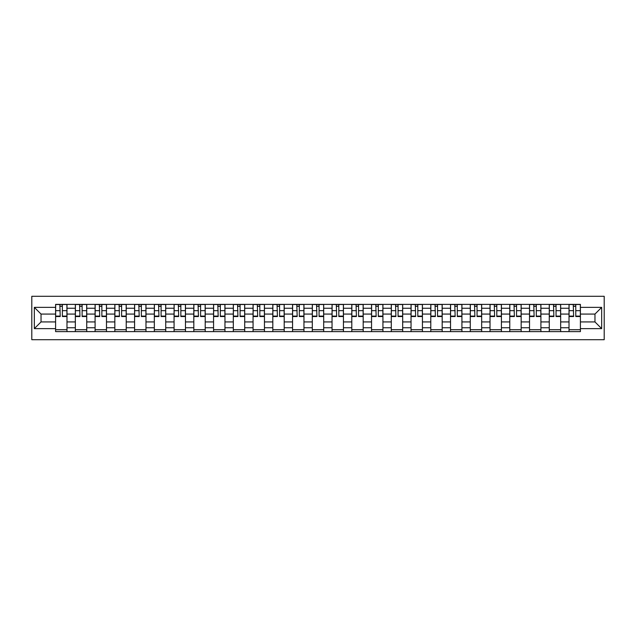 <?xml version="1.0" encoding="UTF-8"?>
<svg xmlns="http://www.w3.org/2000/svg" width="636" height="636" viewBox="0 0 636 636"><rect width="100%" height="100%" fill="white"/><g stroke="black" fill="none" stroke-linecap="round" stroke-linejoin="round"><path stroke-width="0.95" d="M31.8 339.711L604.2 339.711L604.2 296.289L31.8 296.289L31.8 339.711M75.342 331.61L75.342 308.253L66.987 308.253L66.987 331.61M66.987 308.253L66.987 304.39M75.342 308.253L75.342 304.39M86.734 304.39L86.734 331.61M95.09 331.61L95.09 304.39M106.482 304.39L106.482 331.61M114.838 331.61L114.838 304.39M126.23 304.39L126.23 331.61M134.586 331.61L134.586 304.39M145.978 304.39L145.978 331.61M154.333 331.61L154.333 304.39M165.726 304.39L165.726 331.61M174.081 331.61L174.081 304.39M185.474 304.39L185.474 331.61M193.821 331.61L193.821 304.39M205.213 304.39L205.213 331.61M213.569 331.61L213.569 304.39M224.961 304.39L224.961 331.61M233.317 331.61L233.317 304.39M244.709 304.39L244.709 331.61M253.064 331.61L253.064 304.39M264.457 304.39L264.457 331.61M272.812 331.61L272.812 304.39M284.205 304.39L284.205 331.61M292.56 331.61L292.56 304.39M303.952 304.39L303.952 331.61M312.308 331.61L312.308 304.39M323.692 304.39L323.692 331.61M332.048 331.61L332.048 304.39M343.44 304.39L343.44 331.61M351.795 331.61L351.795 304.39M363.188 304.39L363.188 331.61M371.543 331.61L371.543 304.39M382.936 304.39L382.936 331.61M391.291 331.61L391.291 304.39M402.683 304.39L402.683 331.61M411.039 331.61L411.039 304.39M422.431 304.39L422.431 331.61M430.787 331.61L430.787 304.39M442.179 304.39L442.179 331.61M450.527 331.61L450.527 304.39M461.919 304.39L461.919 331.61M470.274 331.61L470.274 304.39M481.667 304.39L481.667 331.61M490.022 331.61L490.022 304.39M501.414 304.39L501.414 331.61M509.77 331.61L509.77 304.39M521.162 304.39L521.162 331.61M529.518 331.61L529.518 304.39M540.91 304.39L540.91 331.61M549.265 331.61L549.265 304.39M560.658 304.39L560.658 331.61M569.013 331.61L569.013 304.39M569.013 321.927L560.658 321.927M549.265 321.927L540.91 321.927M529.518 321.927L521.162 321.927M509.77 321.927L501.414 321.927M490.022 321.927L481.667 321.927M470.274 321.927L461.919 321.927M450.527 321.927L442.179 321.927M430.787 321.927L422.431 321.927M411.039 321.927L402.683 321.927M391.291 321.927L382.936 321.927M371.543 321.927L363.188 321.927M351.795 321.927L343.44 321.927M332.048 321.927L323.692 321.927M312.308 321.927L303.952 321.927M292.56 321.927L284.205 321.927M272.812 321.927L264.457 321.927M253.064 321.927L244.709 321.927M233.317 321.927L224.961 321.927M213.569 321.927L205.213 321.927M193.821 321.927L185.474 321.927M174.081 321.927L165.726 321.927M154.333 321.927L145.978 321.927M134.586 321.927L126.23 321.927M114.838 321.927L106.482 321.927M95.09 321.927L86.734 321.927M75.342 321.927L66.987 321.927M569.013 314.073L560.658 314.073M549.265 314.073L540.91 314.073M529.518 314.073L521.162 314.073M509.77 314.073L501.414 314.073M490.022 314.073L481.667 314.073M470.274 314.073L461.919 314.073M450.527 314.073L442.179 314.073M430.787 314.073L422.431 314.073M411.039 314.073L402.683 314.073M391.291 314.073L382.936 314.073M371.543 314.073L363.188 314.073M351.795 314.073L343.44 314.073M332.048 314.073L323.692 314.073M312.308 314.073L303.952 314.073M292.56 314.073L284.205 314.073M272.812 314.073L264.457 314.073M253.064 314.073L244.709 314.073M233.317 314.073L224.961 314.073M213.569 314.073L205.213 314.073M193.821 314.073L185.474 314.073M174.081 314.073L165.726 314.073M154.333 314.073L145.978 314.073M134.586 314.073L126.23 314.073M114.838 314.073L106.482 314.073M95.09 314.073L86.734 314.073M75.342 314.073L66.987 314.073M41.038 321.927L55.594 321.927L55.594 314.073L41.038 314.073L41.038 321.927L34.328 328.629L34.328 307.371L55.594 307.371L55.594 314.073M580.406 314.073L580.406 321.927L594.962 321.927L594.962 314.073L580.406 314.073L580.406 304.39L55.594 304.39L55.594 307.371M580.406 307.371L601.672 307.371L601.672 328.629L580.406 328.629L580.406 321.927M55.594 321.927L55.594 331.61L580.406 331.61L580.406 328.629M55.594 328.629L34.328 328.629M66.987 329.71L55.594 329.71M60.221 306.29L62.368 306.29M86.734 329.71L75.342 329.71M79.961 306.29L82.116 306.29M106.482 329.71L95.09 329.71M99.709 306.29L101.863 306.29M126.23 329.71L114.838 329.71M119.457 306.29L121.611 306.29M145.978 329.71L134.586 329.71M139.204 306.29L141.359 306.29M165.726 329.71L154.333 329.71M158.952 306.29L161.099 306.29M185.474 329.71L174.081 329.71M178.7 306.29L180.847 306.29M205.213 329.71L193.821 329.71M198.448 306.29L200.594 306.29M224.961 329.71L213.569 329.71M218.188 306.29L220.342 306.29M244.709 329.71L233.317 329.71M237.936 306.29L240.09 306.29M264.457 329.71L253.064 329.71M257.683 306.29L259.838 306.29M284.205 329.71L272.812 329.71M277.431 306.29L279.586 306.29M303.952 329.71L292.56 329.71M297.179 306.29L299.325 306.29M323.692 329.71L312.308 329.71M316.927 306.29L319.073 306.29M343.44 329.71L332.048 329.71M336.675 306.29L338.821 306.29M363.188 329.71L351.795 329.71M356.414 306.29L358.569 306.29M382.936 329.71L371.543 329.71M376.162 306.29L378.317 306.29M402.683 329.71L391.291 329.71M395.91 306.29L398.064 306.29M422.431 329.71L411.039 329.71M415.658 306.29L417.812 306.29M442.179 329.71L430.787 329.71M435.406 306.29L437.552 306.29M461.919 329.71L450.527 329.71M455.153 306.29L457.3 306.29M481.667 329.71L470.274 329.71M474.901 306.29L477.048 306.29M501.414 329.71L490.022 329.71M494.641 306.29L496.796 306.29M521.162 329.71L509.77 329.71M514.389 306.29L516.543 306.29M540.91 329.71L529.518 329.71M534.137 306.29L536.291 306.29M560.658 329.71L549.265 329.71M553.884 306.29L556.039 306.29M580.406 329.71L569.013 329.71M573.632 306.29L575.779 306.29M34.328 307.371L41.038 314.073M594.962 321.927L601.672 328.629M594.962 314.073L601.672 307.371M62.368 316.108L66.923 316.108L66.923 316.545L62.368 316.545L62.368 304.517L66.923 304.517L64.395 304.517M66.923 316.108L66.923 304.517M60.221 306.162L62.368 306.162M62.749 304.517L55.658 304.517L55.658 316.545L60.221 316.545L59.84 304.517M82.116 316.108L86.671 316.108L86.671 316.545L82.116 316.545L82.116 304.517L86.671 304.517L84.143 304.517M86.671 316.108L86.671 304.517M79.961 306.162L82.116 306.162M82.497 304.517L75.406 304.517L75.406 316.545L79.961 316.545L79.587 304.517M101.863 316.108L106.419 316.108L106.419 316.545L101.863 316.545L101.863 304.517L106.419 304.517L103.891 304.517M106.419 316.108L106.419 304.517M99.709 306.162L101.863 306.162M102.245 304.517L95.154 304.517L95.154 316.545L99.709 316.545L99.327 304.517M121.611 316.108L126.166 316.108L126.166 316.545L121.611 316.545L121.611 304.517L126.166 304.517L123.638 304.517M126.166 316.108L126.166 304.517M119.457 306.162L121.611 306.162M121.993 304.517L114.901 304.517L114.901 316.545L119.457 316.545L119.075 304.517M141.359 316.108L145.914 316.108L145.914 316.545L141.359 316.545L141.359 304.517L145.914 304.517L143.378 304.517M145.914 316.108L145.914 304.517M139.204 306.162L141.359 306.162M141.733 304.517L134.649 304.517L134.649 316.545L139.204 316.545L138.823 304.517M161.099 316.108L165.662 316.108L165.662 316.545L161.099 316.545L161.099 304.517L165.662 304.517L163.126 304.517M165.662 316.108L165.662 304.517M158.952 306.162L161.099 306.162M161.48 304.517L154.397 304.517L154.397 316.545L158.952 316.545L158.571 304.517M180.847 316.108L185.41 316.108L185.41 316.545L180.847 316.545L180.847 304.517L185.41 304.517L182.874 304.517M185.41 316.108L185.41 304.517M178.7 306.162L180.847 306.162M181.228 304.517L174.137 304.517L174.137 316.545L178.7 316.545L178.319 304.517M200.594 316.108L205.15 316.108L205.15 316.545L200.594 316.545L200.594 304.517L205.15 304.517L202.622 304.517M205.15 316.108L205.15 304.517M198.448 306.162L200.594 306.162M200.976 304.517L193.885 304.517L193.885 316.545L198.448 316.545L198.066 304.517M220.342 316.108L224.898 316.108L224.898 316.545L220.342 316.545L220.342 304.517L224.898 304.517L222.369 304.517M224.898 316.108L224.898 304.517M218.188 306.162L220.342 306.162M220.724 304.517L213.632 304.517L213.632 316.545L218.188 316.545L217.814 304.517M240.09 316.108L244.645 316.108L244.645 316.545L240.09 316.545L240.09 304.517L244.645 304.517L242.117 304.517M244.645 316.108L244.645 304.517M237.936 306.162L240.09 306.162M240.472 304.517L233.38 304.517L233.38 316.545L237.936 316.545L237.554 304.517M259.838 316.108L264.393 316.108L264.393 316.545L259.838 316.545L259.838 304.517L264.393 304.517L261.865 304.517M264.393 316.108L264.393 304.517M257.683 306.162L259.838 306.162M260.219 304.517L253.128 304.517L253.128 316.545L257.683 316.545L257.302 304.517M279.586 316.108L284.141 316.108L284.141 316.545L279.586 316.545L279.586 304.517L284.141 304.517L281.605 304.517M284.141 316.108L284.141 304.517M277.431 306.162L279.586 306.162M279.959 304.517L272.876 304.517L272.876 316.545L277.431 316.545L277.05 304.517M299.325 316.108L303.889 316.108L303.889 316.545L299.325 316.545L299.325 304.517L303.889 304.517L301.353 304.517M303.889 316.108L303.889 304.517M297.179 306.162L299.325 306.162M299.707 304.517L292.624 304.517L292.624 316.545L297.179 316.545L296.797 304.517M319.073 316.108L323.637 316.108L323.637 316.545L319.073 316.545L319.073 304.517L323.637 304.517L321.101 304.517M323.637 316.108L323.637 304.517M316.927 306.162L319.073 306.162M319.455 304.517L312.363 304.517L312.363 316.545L316.927 316.545L316.545 304.517M338.821 316.108L343.376 316.108L343.376 316.545L338.821 316.545L338.821 304.517L343.376 304.517L340.848 304.517M343.376 316.108L343.376 304.517M336.675 306.162L338.821 306.162M339.203 304.517L332.111 304.517L332.111 316.545L336.675 316.545L336.293 304.517M358.569 316.108L363.124 316.108L363.124 316.545L358.569 316.545L358.569 304.517L363.124 304.517L360.596 304.517M363.124 316.108L363.124 304.517M356.414 306.162L358.569 306.162M358.95 304.517L351.859 304.517L351.859 316.545L356.414 316.545L356.041 304.517M378.317 316.108L382.872 316.108L382.872 316.545L378.317 316.545L378.317 304.517L382.872 304.517L380.344 304.517M382.872 316.108L382.872 304.517M376.162 306.162L378.317 306.162M378.698 304.517L371.607 304.517L371.607 316.545L376.162 316.545L375.781 304.517M398.064 316.108L402.62 316.108L402.62 316.545L398.064 316.545L398.064 304.517L402.62 304.517L400.092 304.517M402.62 316.108L402.62 304.517M395.91 306.162L398.064 306.162M398.446 304.517L391.355 304.517L391.355 316.545L395.91 316.545L395.528 304.517M417.812 316.108L422.368 316.108L422.368 316.545L417.812 316.545L417.812 304.517L422.368 304.517L419.832 304.517M422.368 316.108L422.368 304.517M415.658 306.162L417.812 306.162M418.186 304.517L411.102 304.517L411.102 316.545L415.658 316.545L415.276 304.517M437.552 316.108L442.115 316.108L442.115 316.545L437.552 316.545L437.552 304.517L442.115 304.517L439.579 304.517M442.115 316.108L442.115 304.517M435.406 306.162L437.552 306.162M437.934 304.517L430.85 304.517L430.85 316.545L435.406 316.545L435.024 304.517M457.3 316.108L461.863 316.108L461.863 316.545L457.3 316.545L457.3 304.517L461.863 304.517L459.327 304.517M461.863 316.108L461.863 304.517M455.153 306.162L457.3 306.162M457.682 304.517L450.59 304.517L450.59 316.545L455.153 316.545L454.772 304.517M477.048 316.108L481.603 316.108L481.603 316.545L477.048 316.545L477.048 304.517L481.603 304.517L479.075 304.517M481.603 316.108L481.603 304.517M474.901 306.162L477.048 306.162M477.429 304.517L470.338 304.517L470.338 316.545L474.901 316.545L474.52 304.517M496.796 316.108L501.351 316.108L501.351 316.545L496.796 316.545L496.796 304.517L501.351 304.517L498.823 304.517M501.351 316.108L501.351 304.517M494.641 306.162L496.796 306.162M497.177 304.517L490.086 304.517L490.086 316.545L494.641 316.545L494.267 304.517M516.543 316.108L521.099 316.108L521.099 316.545L516.543 316.545L516.543 304.517L521.099 304.517L518.571 304.517M521.099 316.108L521.099 304.517M514.389 306.162L516.543 306.162M516.925 304.517L509.834 304.517L509.834 316.545L514.389 316.545L514.007 304.517M536.291 316.108L540.846 316.108L540.846 316.545L536.291 316.545L536.291 304.517L540.846 304.517L538.318 304.517M540.846 316.108L540.846 304.517M534.137 306.162L536.291 306.162M536.673 304.517L529.581 304.517L529.581 316.545L534.137 316.545L533.755 304.517M556.039 316.108L560.594 316.108L560.594 316.545L556.039 316.545L556.039 304.517L560.594 304.517L558.058 304.517M560.594 316.108L560.594 304.517M553.884 306.162L556.039 306.162M556.413 304.517L549.329 304.517L549.329 316.545L553.884 316.545L553.503 304.517M575.779 316.108L580.342 316.108L580.342 316.545L575.779 316.545L575.779 304.517L580.342 304.517L577.806 304.517M580.342 316.108L580.342 304.517M573.632 306.162L575.779 306.162M576.16 304.517L569.077 304.517L569.077 316.545L573.632 316.545L573.251 304.517M549.265 308.253L540.91 308.253M529.518 308.253L521.162 308.253M509.77 308.253L501.414 308.253M490.022 308.253L481.667 308.253M470.274 308.253L461.919 308.253M450.527 308.253L442.179 308.253M430.787 308.253L422.431 308.253M411.039 308.253L402.683 308.253M391.291 308.253L382.936 308.253M371.543 308.253L363.188 308.253M351.795 308.253L343.44 308.253M332.048 308.253L323.692 308.253M312.308 308.253L303.952 308.253M292.56 308.253L284.205 308.253M272.812 308.253L264.457 308.253M253.064 308.253L244.709 308.253M233.317 308.253L224.961 308.253M213.569 308.253L205.213 308.253M193.821 308.253L185.474 308.253M174.081 308.253L165.726 308.253M154.333 308.253L145.978 308.253M134.586 308.253L126.23 308.253M114.838 308.253L106.482 308.253M95.09 308.253L86.734 308.253M569.013 308.253L560.658 308.253M549.265 327.747L540.91 327.747M529.518 327.747L521.162 327.747M509.77 327.747L501.414 327.747M490.022 327.747L481.667 327.747M470.274 327.747L461.919 327.747M450.527 327.747L442.179 327.747M430.787 327.747L422.431 327.747M411.039 327.747L402.683 327.747M391.291 327.747L382.936 327.747M371.543 327.747L363.188 327.747M351.795 327.747L343.44 327.747M332.048 327.747L323.692 327.747M312.308 327.747L303.952 327.747M292.56 327.747L284.205 327.747M272.812 327.747L264.457 327.747M253.064 327.747L244.709 327.747M233.317 327.747L224.961 327.747M213.569 327.747L205.213 327.747M193.821 327.747L185.474 327.747M174.081 327.747L165.726 327.747M154.333 327.747L145.978 327.747M134.586 327.747L126.23 327.747M114.838 327.747L106.482 327.747M95.09 327.747L86.734 327.747M75.342 327.747L66.987 327.747M569.013 327.747L560.658 327.747M62.368 310.67L66.923 310.67M55.658 316.108L60.221 316.108M55.658 310.67L60.221 310.67M82.116 310.67L86.671 310.67M75.406 316.108L79.961 316.108M75.406 310.67L79.961 310.67M101.863 310.67L106.419 310.67M95.154 316.108L99.709 316.108M95.154 310.67L99.709 310.67M121.611 310.67L126.166 310.67M114.901 316.108L119.457 316.108M114.901 310.67L119.457 310.67M141.359 310.67L145.914 310.67M134.649 316.108L139.204 316.108M134.649 310.67L139.204 310.67M161.099 310.67L165.662 310.67M154.397 316.108L158.952 316.108M154.397 310.67L158.952 310.67M180.847 310.67L185.41 310.67M174.137 316.108L178.7 316.108M174.137 310.67L178.7 310.67M200.594 310.67L205.15 310.67M193.885 316.108L198.448 316.108M193.885 310.67L198.448 310.67M220.342 310.67L224.898 310.67M213.632 316.108L218.188 316.108M213.632 310.67L218.188 310.67M240.09 310.67L244.645 310.67M233.38 316.108L237.936 316.108M233.38 310.67L237.936 310.67M259.838 310.67L264.393 310.67M253.128 316.108L257.683 316.108M253.128 310.67L257.683 310.67M279.586 310.67L284.141 310.67M272.876 316.108L277.431 316.108M272.876 310.67L277.431 310.67M299.325 310.67L303.889 310.67M292.624 316.108L297.179 316.108M292.624 310.67L297.179 310.67M319.073 310.67L323.637 310.67M312.363 316.108L316.927 316.108M312.363 310.67L316.927 310.67M338.821 310.67L343.376 310.67M332.111 316.108L336.675 316.108M332.111 310.67L336.675 310.67M358.569 310.67L363.124 310.67M351.859 316.108L356.414 316.108M351.859 310.67L356.414 310.67M378.317 310.67L382.872 310.67M371.607 316.108L376.162 316.108M371.607 310.67L376.162 310.67M398.064 310.67L402.62 310.67M391.355 316.108L395.91 316.108M391.355 310.67L395.91 310.67M417.812 310.67L422.368 310.67M411.102 316.108L415.658 316.108M411.102 310.67L415.658 310.67M437.552 310.67L442.115 310.67M430.85 316.108L435.406 316.108M430.85 310.67L435.406 310.67M457.3 310.67L461.863 310.67M450.59 316.108L455.153 316.108M450.59 310.67L455.153 310.67M477.048 310.67L481.603 310.67M470.338 316.108L474.901 316.108M470.338 310.67L474.901 310.67M496.796 310.67L501.351 310.67M490.086 316.108L494.641 316.108M490.086 310.67L494.641 310.67M516.543 310.67L521.099 310.67M509.834 316.108L514.389 316.108M509.834 310.67L514.389 310.67M536.291 310.67L540.846 310.67M529.581 316.108L534.137 316.108M529.581 310.67L534.137 310.67M556.039 310.67L560.594 310.67M549.329 316.108L553.884 316.108M549.329 310.67L553.884 310.67M575.779 310.67L580.342 310.67M569.077 316.108L573.632 316.108M569.077 310.67L573.632 310.67"/></g></svg>
